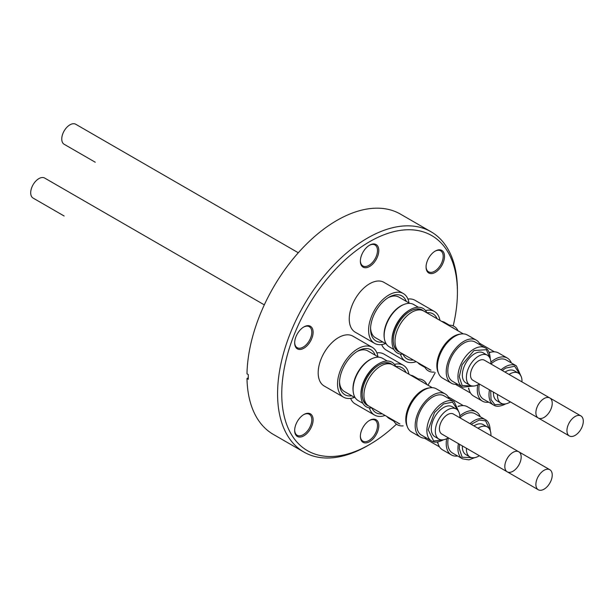 <?xml version="1.0" encoding="UTF-8"?>
<svg xmlns="http://www.w3.org/2000/svg" width="614" height="614" viewBox="0 0 614 614"><rect width="100%" height="100%" fill="white"/><g stroke="black" fill="none" stroke-linecap="round" stroke-linejoin="round"><path stroke-width="0.92" d="M95.17 162.18A11.559 6.677 120 0 0 95.224 162.211L64.155 144.275A11.559 6.677 120 0 1 62.382 135.011A11.559 6.677 120 0 1 69.935 124.826A11.559 6.677 120 0 1 75.722 124.251L298.289 252.753M64.109 215.982A11.559 6.677 120 0 0 64.155 216.013L33.095 198.076A11.559 6.677 120 0 1 30.7 192.788A11.559 6.677 120 0 1 35.742 181.153A11.559 6.677 120 0 1 44.653 178.052L264.304 304.866M453.193 325.904A124.205 71.708 120 0 0 457.415 292.425A124.205 71.708 120 0 0 369.582 241.716A124.205 71.708 120 0 0 281.757 393.843A124.205 71.708 120 0 0 369.582 444.544A124.205 71.708 120 0 0 396.467 424.159M427.958 385.201A124.205 71.708 120 0 0 435.203 372.652M369.582 444.544L367.494 445.756A127.167 73.419 -60 0 1 303.907 452.058A127.167 73.419 -60 0 1 277.574 393.843A127.167 73.419 -60 0 1 333.08 265.862A127.167 73.419 -60 0 1 431.074 231.793A127.167 73.419 -60 0 1 457.415 290.008L457.415 292.425M294.666 342.888A13.04 7.529 -60 0 1 303.884 326.917A13.04 7.529 -60 0 1 313.109 332.243A13.04 7.529 -60 0 1 303.892 348.215A13.04 7.529 -60 0 1 294.666 342.888M294.674 342.505A12.119 6.992 120 0 0 297.176 347.678A12.119 6.992 120 0 0 306.509 344.439A12.119 6.992 120 0 0 311.805 332.243A12.119 6.992 120 0 0 309.295 326.694A12.119 6.992 120 0 0 303.554 327.116M294.666 430.483A13.04 7.529 -60 0 1 303.884 414.511A13.04 7.529 -60 0 1 313.109 419.838A13.04 7.529 -60 0 1 303.892 435.81A13.04 7.529 -60 0 1 294.666 430.483M294.674 430.099A12.119 6.992 120 0 0 297.176 435.28A12.119 6.992 120 0 0 306.509 432.033A12.119 6.992 120 0 0 311.805 419.838A12.119 6.992 120 0 0 309.295 414.289A12.119 6.992 120 0 0 303.554 414.711M360.364 436.354A13.04 7.529 -60 0 1 369.582 420.383A13.04 7.529 -60 0 1 378.807 425.709A13.04 7.529 -60 0 1 369.582 441.681A13.04 7.529 -60 0 1 360.364 436.354M360.372 435.963A12.119 6.992 120 0 0 362.874 441.144A12.119 6.992 120 0 0 372.207 437.897A12.119 6.992 120 0 0 377.495 425.709A12.119 6.992 120 0 0 374.985 420.16A12.119 6.992 120 0 0 369.252 420.582M426.062 267.029A13.04 7.529 -60 0 1 435.28 251.057A13.04 7.529 -60 0 1 444.505 256.383A13.04 7.529 -60 0 1 435.28 272.355A13.04 7.529 -60 0 1 426.062 267.029M426.062 266.645A12.119 6.992 120 0 0 428.572 271.825A12.119 6.992 120 0 0 437.905 268.579A12.119 6.992 120 0 0 443.193 256.383A12.119 6.992 120 0 0 440.683 250.834A12.119 6.992 120 0 0 434.95 251.256M360.364 261.165A13.04 7.529 -60 0 1 369.582 245.193A13.04 7.529 -60 0 1 378.807 250.512A13.04 7.529 -60 0 1 369.582 266.484A13.04 7.529 -60 0 1 360.364 261.165M360.372 260.773A12.119 6.992 120 0 0 362.874 265.954A12.119 6.992 120 0 0 372.207 262.708A12.119 6.992 120 0 0 377.495 250.512A12.119 6.992 120 0 0 374.985 244.971A12.119 6.992 120 0 0 369.252 245.393M303.907 452.058L273.307 434.382A127.167 73.419 -60 0 1 246.989 378.5L248.294 379.252A127.167 73.419 -60 0 1 248.271 376.927A127.167 73.419 -60 0 1 248.294 374.571L246.989 373.819A127.167 73.419 -60 0 1 303.416 247.212A127.167 73.419 -60 0 1 400.466 214.125L431.074 231.793M406.268 301.374A25.988 15.005 120 0 0 388.938 297.222L388.938 297.222A25.988 15.005 120 0 0 370.564 329.05A25.988 15.005 120 0 0 382.829 341.983M370.587 327.968A23.447 13.539 120 0 0 375.423 337.708L386.29 343.978M409.738 303.377L398.862 297.099A23.447 13.539 120 0 0 388.017 297.782M403.751 304.544A23.585 13.615 120 0 0 400.712 305.979A23.585 13.615 120 0 0 384.318 338.214M393.935 349.519L389.215 346.787A24.414 14.099 -60 0 1 384.157 335.612L384.157 334.937A23.585 13.615 -60 0 1 400.835 306.048L401.426 305.711A24.414 14.099 -60 0 1 413.629 304.498L418.349 307.23M403.152 354.148A25.727 14.851 -60 0 1 392.008 341.215L392.008 340.141A24.414 14.099 -60 0 1 409.269 310.239L410.198 309.709A25.727 14.851 -60 0 1 426.968 312.894M399.63 352.098A23.954 13.83 -60 0 1 393.259 340.494A23.954 13.83 -60 0 1 410.198 311.152A23.954 13.83 -60 0 1 423.437 310.861M421.964 310.277L421.726 310.139A23.585 13.615 120 0 0 410.068 311.229M438.281 372.575A23.816 13.746 -60 0 1 453.685 336.372A23.816 13.746 -60 0 1 460.492 334.1M430.913 370.173A23.816 13.746 -60 0 0 430.99 370.211L399.921 352.275A23.816 13.746 -60 0 1 396.276 333.195A23.816 13.746 -60 0 1 411.833 312.211A23.816 13.746 -60 0 1 423.737 311.029L463.301 333.87M437.828 370.94A23.585 13.615 -60 0 1 453.685 336.564A23.585 13.615 -60 0 1 458.85 334.53M457.63 384.257A24.875 14.36 -60 0 1 451.382 383.213A24.875 14.36 -60 0 1 447.568 363.281A24.875 14.36 -60 0 1 463.823 341.361A24.875 14.36 -60 0 1 476.257 340.125A24.875 14.36 -60 0 1 480.286 345.014M476.257 340.125L467.431 335.029A24.875 14.36 120 0 0 454.989 336.257A24.875 14.36 120 0 0 438.741 358.185A24.875 14.36 120 0 0 442.556 378.117L451.382 383.213M462.626 387.142L452.495 381.294A22.657 13.086 -60 0 1 449.018 363.135A22.657 13.086 -60 0 1 463.823 343.172A22.657 13.086 -60 0 1 475.152 342.044L485.283 347.9A22.657 13.086 -60 0 0 473.954 349.021A22.657 13.086 -60 0 0 457.937 376.773A22.657 13.086 -60 0 0 462.626 387.142L474.645 385.937M489.496 389.844A22.657 13.086 -60 0 0 488.997 394.71A22.657 13.086 -60 0 0 493.694 405.079L483.556 399.23A22.657 13.086 -60 0 1 478.859 388.854A22.657 13.086 -60 0 1 479.357 383.988A17.338 10.008 -60 0 1 478.667 384.402A17.338 10.008 -60 0 1 469.994 385.262A17.338 10.008 -60 0 1 467.338 371.363A17.338 10.008 -60 0 1 478.667 356.082A17.338 10.008 -60 0 1 487.339 355.222A17.338 10.008 -60 0 1 490.908 363.964M469.994 385.262L465.942 382.921A17.338 10.008 -60 0 1 463.286 369.022A17.338 10.008 -60 0 1 474.614 353.741A17.338 10.008 -60 0 1 483.279 352.881L487.339 355.222M544.065 398.555A11.559 6.677 -60 0 1 549.845 397.987A11.559 6.677 -60 0 1 551.618 407.251A11.559 6.677 -60 0 1 544.065 417.436A11.559 6.677 -60 0 1 538.278 418.011A11.559 6.677 -60 0 1 536.513 408.747A11.559 6.677 -60 0 1 544.065 398.555M538.278 418.011L472.887 380.25A11.559 6.677 -60 0 1 471.115 370.986A11.559 6.677 -60 0 1 478.667 360.802A11.559 6.677 -60 0 1 484.446 360.226L549.845 397.987M403.321 293.53L383.965 282.356A28.766 16.609 120 0 0 369.582 283.775A28.766 16.609 120 0 0 350.794 309.126A28.766 16.609 120 0 0 355.207 332.174L374.563 343.349A28.766 16.609 -60 0 1 370.15 320.301A28.766 16.609 -60 0 1 388.938 294.958A28.766 16.609 -60 0 1 403.321 293.53A28.766 16.609 -60 0 1 408.993 302.948M375.208 355.176A25.988 15.005 120 0 0 357.878 351.024A25.988 15.005 120 0 0 339.504 382.852A25.988 15.005 120 0 0 351.761 395.784M339.527 381.778A23.447 13.539 120 0 0 344.354 391.509L355.23 397.788M378.677 357.179L367.801 350.901A23.447 13.539 120 0 0 356.957 351.584M362.874 403.321L358.154 400.597A24.414 14.099 -60 0 1 353.096 389.414L353.096 388.739A23.585 13.615 -60 0 1 369.774 359.85L370.357 359.512A24.414 14.099 -60 0 1 382.568 358.307L387.288 361.032M372.69 358.353A23.585 13.615 120 0 0 352.973 388.67A23.585 13.615 120 0 0 353.25 392.016M353.096 389.414A24.414 14.099 -60 0 1 370.357 359.512M372.092 407.949A25.727 14.851 -60 0 1 360.94 395.017L360.94 393.95A24.414 14.099 -60 0 1 378.209 364.041L379.137 363.511A25.727 14.851 -60 0 1 395.907 366.696M360.94 395.017A25.727 14.851 -60 0 1 379.137 363.511M362.199 394.142A23.585 13.615 120 0 0 367.08 404.787L367.318 404.925M368.561 405.9A23.954 13.83 -60 0 1 362.191 394.295A23.954 13.83 -60 0 1 379.137 364.954L379.137 364.954A23.954 13.83 -60 0 1 392.369 364.67M390.903 364.079L390.665 363.941A23.585 13.615 120 0 0 378.999 365.031M407.22 426.377A23.816 13.746 -60 0 1 405.785 419.347A23.816 13.746 -60 0 1 429.432 387.91M399.852 423.975A23.816 13.746 -60 0 0 399.921 424.013L368.861 406.084A23.816 13.746 -60 0 1 363.925 395.178A23.816 13.746 -60 0 1 374.325 371.217A23.816 13.746 -60 0 1 392.676 364.831L432.241 387.672M406.767 424.742A23.585 13.615 -60 0 1 405.946 419.247A23.585 13.615 -60 0 1 427.789 388.332M426.561 438.066A24.875 14.36 -60 0 1 420.321 437.022A24.875 14.36 -60 0 1 415.164 425.632A24.875 14.36 -60 0 1 426.024 400.597A24.875 14.36 -60 0 1 445.196 393.927A24.875 14.36 -60 0 1 449.225 398.816M445.196 393.927L436.37 388.831A24.875 14.36 120 0 0 417.198 395.493A24.875 14.36 120 0 0 406.338 420.536A24.875 14.36 120 0 0 411.487 431.918L420.321 437.022M416.737 424.727A22.657 13.086 -60 0 1 426.623 401.924A22.657 13.086 -60 0 1 444.083 395.853L454.222 401.702A22.657 13.086 -60 0 0 442.894 402.822A22.657 13.086 -60 0 0 426.868 430.575A22.657 13.086 -60 0 0 431.565 440.952L421.427 435.096A22.657 13.086 -60 0 1 416.737 424.727M474.645 457.676L469.035 459.855L462.626 458.881L452.495 453.032A22.657 13.086 -60 0 1 448.297 437.797A17.338 10.008 -60 0 1 438.933 439.064A17.338 10.008 -60 0 1 435.341 431.12A17.338 10.008 -60 0 1 442.909 413.675A17.338 10.008 -60 0 1 456.271 409.024A17.338 10.008 -60 0 1 459.863 416.967A17.338 10.008 -60 0 1 459.848 417.766M438.933 439.064L434.881 436.723A17.338 10.008 -60 0 1 431.289 428.779A17.338 10.008 -60 0 1 438.856 411.334A17.338 10.008 -60 0 1 452.219 406.683L456.271 409.024M504.823 466.517A11.559 6.677 -60 0 1 509.873 454.89A11.559 6.677 -60 0 1 518.776 451.789A11.559 6.677 -60 0 1 521.171 457.085A11.559 6.677 -60 0 1 516.128 468.712A11.559 6.677 -60 0 1 507.218 471.813A11.559 6.677 -60 0 1 504.823 466.517M507.218 471.813L441.819 434.06A11.559 6.677 -60 0 1 439.424 428.764A11.559 6.677 -60 0 1 444.475 417.129A11.559 6.677 -60 0 1 453.385 414.036L518.776 451.789M372.261 347.332L352.904 336.157A28.766 16.609 120 0 0 330.739 343.863A28.766 16.609 120 0 0 318.182 372.805A28.766 16.609 120 0 0 324.138 385.976L343.495 397.151A28.766 16.609 -60 0 1 337.539 383.988A28.766 16.609 -60 0 1 350.095 355.038A28.766 16.609 -60 0 1 372.261 347.332A28.766 16.609 -60 0 1 377.932 356.749M406.054 372.56A25.988 15.005 120 0 0 395.83 366.527M393.935 421.258L389.215 418.525A24.414 14.099 -60 0 1 386.82 416.453M403.152 425.886A25.727 14.851 -60 0 1 393.421 420.26M399.591 423.821A23.954 13.83 -60 0 1 396.989 422.325M438.281 444.313A23.816 13.746 -60 0 1 437.421 442.003M437.828 442.679A23.585 13.615 -60 0 1 437.613 441.973M457.63 455.995A24.875 14.36 -60 0 1 451.382 454.951A24.875 14.36 -60 0 1 446.685 438.695M459.832 415.931A24.875 14.36 -60 0 1 463.823 413.099A24.875 14.36 -60 0 1 476.257 411.864A24.875 14.36 -60 0 1 480.286 416.752M437.69 441.965A24.875 14.36 120 0 0 442.556 449.855L451.382 454.951M459.855 417.773A22.657 13.086 -60 0 1 463.823 414.911A22.657 13.086 -60 0 1 475.152 413.782L485.283 419.638A22.657 13.086 -60 0 0 473.954 420.759A22.657 13.086 -60 0 0 469.994 423.622M479.35 455.718A17.338 10.008 -60 0 1 478.667 456.141A17.338 10.008 -60 0 1 469.994 457A17.338 10.008 -60 0 1 466.425 448.258M477.984 428.234A17.338 10.008 -60 0 1 478.667 427.82A17.338 10.008 -60 0 1 487.339 426.96A17.338 10.008 -60 0 1 490.908 435.694M469.994 457L465.942 454.659A17.338 10.008 -60 0 1 462.365 445.917M473.931 425.893A17.338 10.008 -60 0 1 474.614 425.479A17.338 10.008 -60 0 1 483.279 424.619L487.339 426.96M544.065 489.174A11.559 6.677 -60 0 1 538.278 489.749A11.559 6.677 -60 0 1 536.513 480.486A11.559 6.677 -60 0 1 544.065 470.293A11.559 6.677 -60 0 1 549.845 469.725A11.559 6.677 -60 0 1 551.618 478.989A11.559 6.677 -60 0 1 544.065 489.174M538.278 489.749L472.887 451.988A11.559 6.677 -60 0 1 472.834 451.958M350.594 398.379A28.766 16.609 120 0 0 355.207 403.912L374.563 415.087A28.766 16.609 -60 0 1 369.375 407.873M385.101 415.455A28.766 16.609 -60 0 1 374.563 415.087M437.114 318.75A25.988 15.005 120 0 0 426.891 312.726M425.003 367.448L420.275 364.724A24.414 14.099 -60 0 1 417.888 362.651M434.221 372.076A25.727 14.851 -60 0 1 424.489 366.458M451.873 327.27A23.954 13.83 -60 0 1 454.467 328.774M469.349 390.512A23.816 13.746 -60 0 1 468.49 388.194M468.896 388.877A23.585 13.615 -60 0 1 468.674 388.171M488.69 402.193A24.875 14.36 -60 0 1 482.443 401.149A24.875 14.36 -60 0 1 477.293 389.76A24.875 14.36 -60 0 1 477.753 384.886M468.751 388.163A24.875 14.36 120 0 0 473.617 396.053L482.443 401.149M509.044 374.433A17.338 10.008 -60 0 1 518.4 373.158A17.338 10.008 -60 0 1 521.992 381.094A17.338 10.008 -60 0 1 521.969 381.893M510.411 401.917A17.338 10.008 -60 0 1 501.062 403.191A17.338 10.008 -60 0 1 497.47 395.255A17.338 10.008 -60 0 1 497.486 394.457M501.062 403.191L497.002 400.85A17.338 10.008 -60 0 1 493.41 392.914A17.338 10.008 -60 0 1 493.433 392.116M583.3 421.212A11.559 6.677 -60 0 1 578.258 432.847A11.559 6.677 -60 0 1 569.347 435.948A11.559 6.677 -60 0 1 566.952 430.652A11.559 6.677 -60 0 1 571.995 419.017A11.559 6.677 -60 0 1 580.905 415.924A11.559 6.677 -60 0 1 583.3 421.212M569.347 435.948L503.948 398.187A11.559 6.677 -60 0 1 503.894 398.156M381.655 344.569A28.766 16.609 120 0 0 386.267 350.11L405.624 361.285A28.766 16.609 -60 0 1 400.435 354.071M416.162 361.654A28.766 16.609 -60 0 1 405.624 361.285M425.548 310.577A28.766 16.609 -60 0 1 434.39 311.467L415.026 300.292A28.766 16.609 120 0 0 407.934 299.064M434.39 311.467A28.766 16.609 -60 0 1 439.977 320.408M402.968 354.163A25.988 15.005 120 0 0 413.299 360.004M441.704 321.398A24.414 14.099 -60 0 1 444.697 322.434L449.417 325.159M448.304 325.213A25.727 14.851 -60 0 1 458.036 330.831M430.652 370.019A23.954 13.83 -60 0 1 428.05 368.515M489.128 352.451A23.816 13.746 -60 0 1 491.561 352.037M489.197 352.628A23.585 13.615 -60 0 1 489.918 352.459M490.893 362.13A24.875 14.36 -60 0 1 507.325 358.062L498.491 352.966A24.875 14.36 120 0 0 489.228 352.697M507.325 358.062A24.875 14.36 -60 0 1 511.347 362.951M490.924 363.964A22.657 13.086 -60 0 1 506.212 359.981L516.351 365.837A22.657 13.086 -60 0 0 505.023 366.957A22.657 13.086 -60 0 0 501.055 369.82M504.992 372.092A17.338 10.008 -60 0 1 514.348 370.818L518.4 373.158M394.487 364.378A28.766 16.609 -60 0 1 403.321 365.269L383.965 354.094A28.766 16.609 120 0 0 376.866 352.866M403.321 365.269A28.766 16.609 -60 0 1 408.916 374.21M371.907 407.965A25.988 15.005 120 0 0 382.238 413.805M410.643 375.208A24.414 14.099 -60 0 1 413.629 376.236L418.349 378.961M417.236 379.015A25.727 14.851 -60 0 1 426.968 384.633M420.805 381.079A23.954 13.83 -60 0 1 423.399 382.576M458.067 406.253A23.816 13.746 -60 0 1 460.492 405.839M458.136 406.43A23.585 13.615 -60 0 1 458.85 406.261M476.257 411.864L467.431 406.767A24.875 14.36 120 0 0 458.167 406.499M354.485 397.358A28.766 16.609 -60 0 1 343.495 397.151M385.554 343.556A28.766 16.609 -60 0 1 374.563 343.349M400.835 306.048L401.426 305.711A24.414 14.099 -60 0 0 384.157 335.612M409.269 310.239L410.198 309.709A25.727 14.851 -60 0 0 392.008 341.215M393.259 340.34A23.585 13.615 120 0 0 398.141 350.985L398.386 351.124M248.279 377.756L246.989 378.5M473.901 386.037L462.15 385.477L459.241 376.773L462.15 364.701L473.916 350.579L486.38 349.696L489.964 358.215M442.832 439.839L433.661 440.998L428.196 429.762L434.551 412.508L443.546 403.958L452.541 402.124L458.896 412.017M473.901 457.775L462.15 457.215L459.241 448.512L459.625 444.336M471.191 424.312L479.235 420.045L485.605 420.889L489.964 429.954M462.626 458.881A22.657 13.086 -60 0 1 457.937 448.512A22.657 13.086 -60 0 1 458.435 443.646M504.961 403.974L494.93 404.726L491.016 399.637L490.693 390.535M502.252 370.511L505.675 368.093L514.67 366.251L521.025 376.152M490.248 358.906L490.248 358.653C489.834 352.766 488.184 349.182 485.283 347.9M431.565 440.952C434.121 442.817 438.051 442.456 443.354 439.87L443.577 439.739M459.188 412.708L454.222 401.702M490.248 430.644L490.248 430.391C489.834 424.504 488.184 420.92 485.283 419.638M493.694 405.079C496.296 406.944 500.226 406.583 505.483 404.004L505.706 403.874M439.486 446.862L424.451 438.173M470.547 393.052L455.511 384.372M494.362 351.807L479.327 343.126M521.309 376.842L516.351 365.837M580.905 415.924L549.891 398.018M463.301 405.608L448.266 396.928M549.845 469.725L518.83 451.82"/></g></svg>
